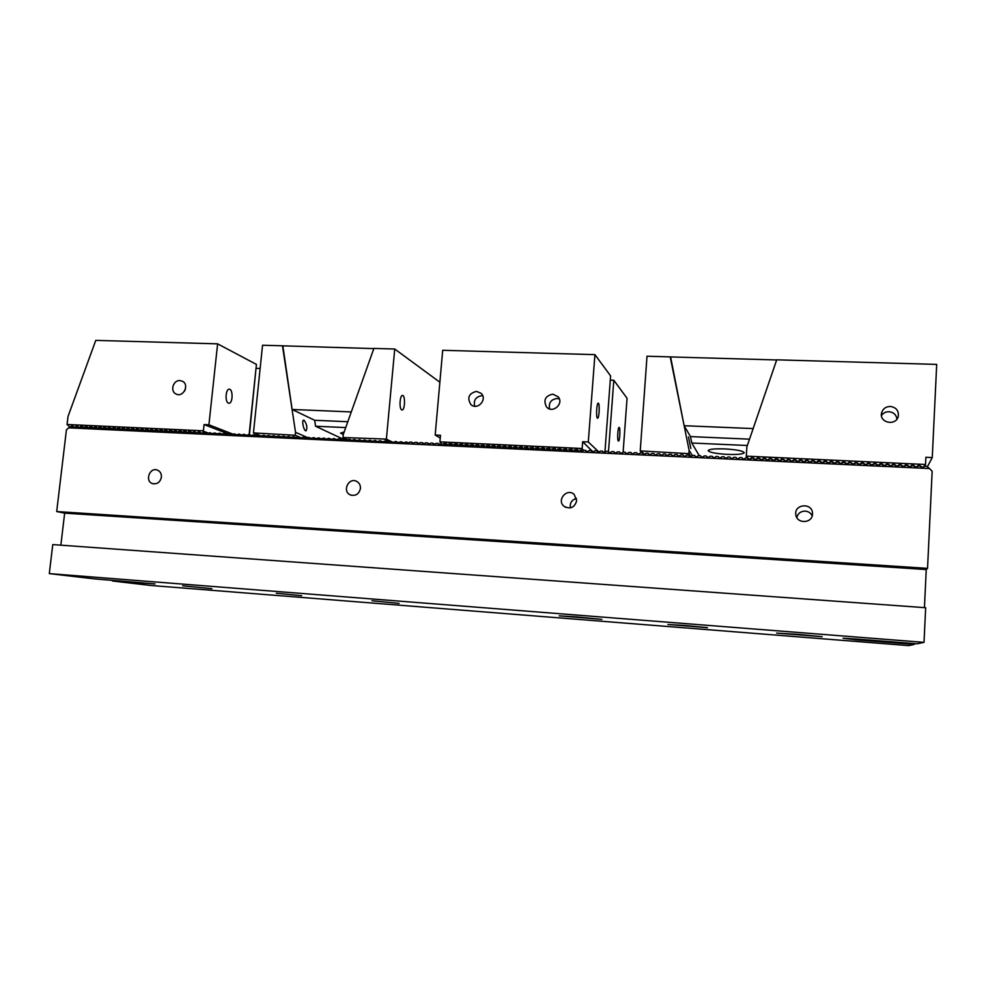 <?xml version="1.0" encoding="UTF-8"?>
<svg xmlns="http://www.w3.org/2000/svg" width="986" height="986" viewBox="0 0 986 986"><rect width="100%" height="100%" fill="white"/><g stroke="black" fill="none" stroke-linecap="round" stroke-linejoin="round"><path stroke-width="1.48" d="M920.53 466.058L922.686 467.857L924.732 466.255L926.902 466.366L929.527 468.547L68.638 427.825L73.075 426.297M914.17 465.762L916.302 467.561L918.373 465.959L920.172 466.045M907.835 465.466L909.955 467.253L912.013 465.663L913.812 465.749M901.5 465.17L903.607 466.957L905.678 465.367L907.465 465.454M895.189 464.874L897.272 466.661L899.355 465.072L901.13 465.145M888.879 464.579L890.962 466.353L893.045 464.776L894.807 464.85M882.593 464.283L884.664 466.058L886.747 464.48L888.509 464.554M876.332 463.987L878.378 465.762L880.461 464.184L882.223 464.258M870.071 463.691L872.105 465.466L874.2 463.888L875.95 463.975M863.822 463.395L865.844 465.17L867.951 463.593L869.689 463.679M857.598 463.112L859.595 464.874L861.702 463.297L863.44 463.383M851.386 462.816L853.371 464.579L855.478 463.013L857.204 463.087M845.187 462.52L847.159 464.295L849.266 462.717L850.992 462.791M839 462.237L840.947 463.999L843.079 462.422L844.78 462.508M832.825 461.941L834.76 463.703L836.892 462.138L838.593 462.212M826.662 461.658L828.597 463.408L830.73 461.842L832.418 461.929M820.512 461.362L822.435 463.124L824.567 461.559L826.256 461.633M814.387 461.078L816.285 462.828L818.429 461.275L820.105 461.349M808.261 460.795L810.159 462.545L812.304 460.98L813.968 461.066M802.16 460.511L804.034 462.249L806.191 460.696L807.854 460.77M796.072 460.215L797.933 461.966L800.09 460.413L801.741 460.487M789.996 459.932L791.844 461.682L794.001 460.129L795.653 460.203M783.932 459.649L785.768 461.386L787.937 459.833L789.576 459.92M777.88 459.365L779.704 461.103L781.873 459.55L783.513 459.636M771.841 459.082L773.653 460.819L775.834 459.266L777.449 459.353M765.826 458.798L767.613 460.536L769.795 458.983L771.409 459.069M759.812 458.515L761.586 460.252L763.78 458.7L765.395 458.786M753.822 458.243L755.584 459.969L757.778 458.428L759.38 458.502M747.832 457.96L749.582 459.686L751.776 458.145L753.378 458.219M579.928 450.072L581.309 451.736L583.626 450.257L585.536 450.343L586.929 451.995L589.258 450.516L591.169 450.602L592.574 452.266L594.891 450.775L596.813 450.873L598.219 452.537L600.536 451.046L602.458 451.132L603.888 452.796L606.193 451.305L608.128 451.403L609.57 453.067L611.875 451.576L613.797 451.662L615.252 453.338L617.556 451.847L619.491 451.933L620.958 453.609L623.251 452.106L625.186 452.204L626.665 453.88L628.957 452.377L630.904 452.475L632.396 454.152L634.676 452.648L636.636 452.734L638.127 454.423L640.419 452.919L642.367 453.005L643.883 454.694L646.163 453.19L648.122 453.277L649.651 454.965L651.919 453.461L653.878 453.548L655.419 455.236L657.687 453.733L659.659 453.819L661.212 455.507L663.479 454.004L665.451 454.09L667.017 455.779L669.272 454.275L671.244 454.361L672.822 456.062L675.09 454.546L677.062 454.632L678.651 456.333L680.907 454.817L682.891 454.903L684.494 456.604L686.737 455.088L688.733 455.187L690.348 456.888L692.591 455.359L694.575 455.458L696.215 457.159L698.445 455.643L700.442 455.729L702.094 457.442L704.324 455.914L706.321 456.013L707.985 457.714L710.216 456.185L712.212 456.284L713.889 457.997L716.107 456.469L718.116 456.567L719.805 458.28L722.023 456.74L724.032 456.838L725.733 458.552L727.951 457.023L729.96 457.122L731.674 458.835L733.892 457.307L735.913 457.393L737.627 459.119L739.833 457.578L741.866 457.677L743.604 459.402L745.798 457.861L747.388 457.935M574.32 449.813L575.688 451.465L577.858 450.084M568.725 449.554L570.081 451.206L572.25 449.826M563.154 449.296L564.497 450.935L566.667 449.567M557.583 449.024L558.914 450.676L561.083 449.308M552.024 448.766L553.343 450.417L555.525 449.049M546.478 448.507L547.797 450.146L549.966 448.79M540.944 448.248L542.251 449.887L544.432 448.531M535.435 447.989L536.717 449.628L538.898 448.273M529.926 447.73L531.195 449.37L533.377 448.014M524.429 447.471L525.686 449.111L527.88 447.755M518.944 447.213L520.189 448.852L522.383 447.496M513.472 446.954L514.704 448.593L516.898 447.237M508 446.707L509.232 448.334L511.426 446.978M502.552 446.448L503.772 448.075L505.966 446.732M497.117 446.19L498.324 447.817L500.518 446.473M491.681 445.931L492.877 447.558L495.083 446.214M486.271 445.684L487.454 447.299L489.66 445.968M480.872 445.425L482.043 447.04L484.237 445.709M475.474 445.179L476.632 446.794L478.839 445.462M470.088 444.92L471.246 446.535L473.453 445.204M464.726 444.674L465.86 446.276L468.067 444.957M459.365 444.415L460.487 446.029L462.705 444.698M454.016 444.168L455.138 445.771L457.344 444.452M448.679 443.922L449.789 445.524L451.995 444.205M443.355 443.663L444.452 445.265L446.67 443.946M200.355 432.62L200.824 433.766L205.039 432.484L205.667 433.988L209.87 432.706L210.511 434.222L214.714 432.94L215.367 434.444L219.57 433.162L220.235 434.678L224.438 433.396L225.104 434.912L229.319 433.618L229.997 435.134L234.2 433.852L234.89 435.368L239.105 434.086L239.795 435.602L244.01 434.308L244.713 435.837L248.928 434.543L249.643 436.071L253.846 434.777L254.573 436.305L258.788 435.011L259.515 436.539L263.73 435.233L264.47 436.773L268.685 435.467L269.437 437.008L273.652 435.701L274.416 437.242L278.631 435.935L279.395 437.476L283.611 436.169L284.399 437.71L288.615 436.404L289.403 437.944L293.618 436.638L294.42 438.178L298.635 436.872L299.436 438.425L303.663 437.118L304.477 438.659L308.692 437.353L309.53 438.893L313.745 437.587L314.583 439.14L318.798 437.821L319.649 439.374L323.864 438.055L324.727 439.62L328.942 438.302L329.817 439.855L334.032 438.536L334.907 440.101L339.135 438.782L340.022 440.335L344.237 439.016L345.137 440.582L349.364 439.263L350.276 440.816L354.492 439.497L355.416 441.062L359.631 439.744L360.568 441.309L364.783 439.978L365.72 441.555L369.947 440.224L370.896 441.79L375.124 440.471L376.085 442.036L380.3 440.705L381.274 442.283L385.501 440.952L386.475 442.529L390.702 441.198L391.688 442.776L395.916 441.445L396.914 443.022L401.142 441.691L402.152 443.269L406.38 441.938L407.403 443.515L409.843 442.098L411.63 442.184L412.666 443.774L415.106 442.344L416.893 442.431L417.928 444.02L420.369 442.591L422.156 442.677L423.216 444.267L425.644 442.837L427.443 442.924L428.503 444.513L430.931 443.084L432.731 443.17L433.803 444.772L436.231 443.33L438.043 443.417L439.127 445.019L441.346 443.7M195.536 432.398L196.004 433.532L199.961 432.25M190.729 432.164L191.185 433.31L195.142 432.016M185.923 431.942L186.379 433.076L190.323 431.794M181.128 431.72L181.572 432.854L185.528 431.572M176.346 431.498L176.79 432.632L180.734 431.338M171.576 431.264L172.008 432.398L175.952 431.116M166.807 431.042L167.238 432.176L171.182 430.894M162.061 430.82L162.48 431.954L166.412 430.672M157.316 430.599L157.723 431.732L161.655 430.451M152.571 430.377L152.978 431.498L156.91 430.229M147.851 430.155L148.245 431.276L152.177 430.007M143.13 429.933L143.525 431.055L147.456 429.785M138.422 429.711L138.816 430.833L142.736 429.563M133.726 429.489L134.108 430.611L138.028 429.341M129.043 429.267L129.412 430.389L133.332 429.12M124.359 429.046L124.729 430.167L128.636 428.898M119.688 428.836L120.046 429.945L123.965 428.676M115.029 428.614L115.374 429.723L119.294 428.466M110.37 428.392L110.715 429.502L114.622 428.244M105.736 428.17L106.069 429.292L109.976 428.023M101.102 427.961L101.435 429.07L105.329 427.801M96.468 427.739L96.801 428.848L100.695 427.591M91.858 427.517L92.179 428.627L96.073 427.369M87.249 427.308L87.569 428.417L91.451 427.16M82.651 427.086L82.96 428.195L86.854 426.938M78.067 426.876L78.362 427.973L82.245 426.716M73.482 426.655L73.777 427.764L77.66 426.507M576.687 500.74C574.604 507.617 570.413 509.491 564.115 506.348C556.166 500.284 567.024 487.528 574.222 494.504L576.687 500.74M570.401 507.889C569.698 502.971 571.732 499.816 576.514 498.435M796.824 517.551C797.945 513.361 800.743 511.216 805.217 511.105C808.458 511.414 810.775 512.991 812.193 515.826M360.432 488.489C358.978 494.183 355.589 496.315 350.264 494.873C341.883 491.299 348.748 476.965 356.71 481.39C359.348 482.906 360.593 485.272 360.432 488.489M161.396 477.199C161.581 473.761 160.25 471.382 157.403 470.1C149.687 466.871 144.535 481.193 152.534 483.621C157.193 484.446 160.139 482.314 161.396 477.199M64.657 513.139L56.695 511.549L927.543 568.367L926.248 569.538L64.657 513.139L60.861 545.159M926.248 569.538L924.437 607.622M925.669 607.721L52.763 544.58L49.3 573.618L924.018 642.354L925.669 607.721M56.695 511.549L66.419 429.908L68.638 427.825M914.367 643.611L914.33 644.413L908.624 645.62L150.673 585.45L112.503 581L155.061 583.909L94.348 578.881L49.3 573.618M112.577 580.323L112.503 581M927.543 568.367L932.164 471.271L929.527 468.547M856.415 639.039L856.378 639.828L843.042 638.25L857.376 639.113L917.091 643.821L924.018 642.354M812.489 514.1L812.489 513.373C812.464 502.54 794.161 503.846 795.813 514.532C796.491 524.059 812.365 523.677 812.489 514.1M856.378 639.828L914.33 644.413M798.907 634.454L822.139 636.709L776.611 633.098L798.907 634.454M576.724 616.916L601.842 619.368L559.247 615.856L576.724 616.916M685.714 625.555L707.455 627.675L667.953 624.483L685.714 625.555M182.693 585.807L211.867 588.667L182.693 585.807M371.969 600.757L399.108 603.407L371.969 600.757M276.314 593.239L301.654 595.717L276.314 593.239M585.536 450.343L587.2 451.834M591.169 450.602L592.808 452.118M596.813 450.873L598.428 452.401M602.458 451.132L604.061 452.685M608.128 451.403L609.718 452.968M613.797 451.662L615.375 453.264M619.491 451.933L621.044 453.548M625.186 452.204L626.726 453.843M630.904 452.475L632.408 454.139M438.043 443.417L439.966 444.526M432.731 443.17L434.666 444.267M427.443 442.924L429.378 444.008M422.156 442.677L424.103 443.749M416.893 442.431L418.84 443.49M411.63 442.184L413.578 443.232M406.38 441.938L408.34 442.973M401.142 441.691L403.101 442.714M395.916 441.445L397.888 442.467M390.702 441.198L392.675 442.209M385.501 440.952L387.473 441.962M380.3 440.705L382.285 441.703M375.124 440.471L377.096 441.457M369.947 440.224L371.932 441.198M364.783 439.978L366.767 440.952M359.631 439.744L361.628 440.705M354.492 439.497L356.488 440.459M349.364 439.263L351.361 440.2M344.237 439.016L346.246 439.953M339.135 438.782L341.131 439.707M334.032 438.536L336.041 439.46M328.942 438.302L330.951 439.214M323.864 438.055L325.873 438.967M318.798 437.821L320.807 438.721M313.745 437.587L315.754 438.487M308.692 437.353L310.713 438.24M303.663 437.118L305.672 437.994M298.635 436.872L300.656 437.747M293.618 436.638L295.64 437.513M288.615 436.404L290.636 437.266M283.611 436.169L285.632 437.032M278.631 435.935L280.653 436.786M273.652 435.701L275.673 436.551M268.685 435.467L270.719 436.305M263.73 435.233L265.764 436.071M258.788 435.011L260.809 435.824M253.846 434.777L255.879 435.59M248.928 434.543L250.949 435.356M244.01 434.308L246.044 435.122M239.105 434.086L241.139 434.888M234.2 433.852L236.233 434.653M229.319 433.618L231.353 434.407M224.438 433.396L226.472 434.173M219.57 433.162L221.616 433.951M214.714 432.94L216.747 433.717M209.87 432.706L211.904 433.483M205.039 432.484L207.072 433.248M70.043 427.123L67.06 424.485L203.399 430.833L204.077 424.572L208.909 424.793L232.302 433.902M70.339 426.975L69.451 426.938M201.563 433.372L198.691 431.042L197.939 432.509M201.933 433.174L200.885 433.125M207.787 432.866L203.523 431.264L202.771 432.731M228.382 403.114C224.87 401.955 225.609 388.989 229.171 389.224C233.152 388.73 232.979 403.41 229.023 403.237L228.382 403.114M184.53 391.109L185.417 389.063M179.933 380.584L182.422 381.237C189.793 384.713 183.149 397.962 176.026 393.993C169.814 391.294 173.129 379.98 179.933 380.584M67.06 424.485L68.009 416.511L95.765 340.38L217.61 343.855L256.434 364.401L249.125 434.629M249.421 434.74L256.04 368.185M260.144 368.468L256.323 368.333M227.495 433.63L204.077 424.572M196.732 433.15L193.872 430.82L193.133 432.287M74.616 427.345L71.793 425.114L71.189 426.556M79.2 427.554L76.366 425.323L75.774 426.765M79.496 427.406L78.609 427.369M74.911 427.197L74.024 427.148M217.61 343.855L208.909 424.793M84.093 427.628L80.963 425.545L80.359 426.987M88.691 427.838L85.56 425.755L84.944 427.197M93.313 428.06L90.17 425.977L89.553 427.419M97.934 428.281L94.792 426.186L94.163 427.628M102.556 428.491L99.413 426.408L98.785 427.85M107.203 428.713L104.048 426.618L103.419 428.06M111.849 428.935L108.694 426.839L108.053 428.281M116.508 429.156L113.341 427.049L112.7 428.503M121.179 429.378L118.012 427.271L117.359 428.725M125.851 429.588L122.683 427.493L122.017 428.935M130.534 429.81L127.354 427.714L126.701 429.156M135.23 430.032L132.05 427.924L131.384 429.378M139.938 430.253L136.746 428.146L136.08 429.6M144.646 430.475L141.454 428.368L140.776 429.822M149.367 430.697L146.174 428.59L145.497 430.044M154.099 430.919L150.907 428.811L150.217 430.266M158.845 431.153L155.64 429.033L154.938 430.488M163.59 431.375L160.385 429.255L159.683 430.709M168.347 431.597L165.143 429.477L164.428 430.931M173.117 431.819L169.9 429.699L169.198 431.153M177.899 432.041L174.682 429.921L173.955 431.387M182.681 432.275L179.464 430.142L178.737 431.609M187.488 432.497L184.259 430.364L183.519 431.831M192.295 432.718L189.065 430.586L188.326 432.053M197.101 432.953L196.066 432.903M97.626 428.429L97.01 428.232M102.248 428.651L101.632 428.454M106.882 428.873L106.266 428.676M111.529 429.095L110.913 428.885M116.188 429.317L115.572 429.107M120.847 429.539L120.23 429.329M125.53 429.76L124.902 429.551M130.201 429.982L129.573 429.773M134.897 430.204L134.269 429.995M139.593 430.426L138.964 430.216M144.313 430.648L143.673 430.438M149.022 430.882L148.381 430.66M153.754 431.104L153.113 430.882M158.499 431.326L157.846 431.104M163.245 431.548L162.591 431.326M168.002 431.782L167.349 431.548M172.76 432.004L172.106 431.769M177.542 432.238L176.876 431.991M182.324 432.46L181.658 432.225M187.118 432.694L186.453 432.447M191.925 432.916L191.259 432.669M306.917 437.303L295.529 432.312L295.233 435.282L300.767 437.685M295.233 435.282L253.451 432.916L262.547 345.236L282.477 345.803L295.529 432.312M304.07 420.258C306.929 424.263 307.583 427.788 306.03 430.845C303.787 431.239 301.346 420.048 303.7 420.172L304.07 420.258M254.758 433.396L258.702 434.999M253.451 432.916L258.591 434.999M343.264 434.506L342.98 437.513L386.389 439.103L394.733 349.019L373.891 348.415L343.264 434.506M347.109 439.46L342.98 437.513M388.558 441.334L384.934 439.473M390.431 441.186L386.389 439.103M401.647 409.843C399.059 408.685 399.823 395.263 402.461 395.46C405.419 394.918 405.049 410.09 402.115 409.966L401.647 409.843M439.867 382.223L394.733 349.019M343.251 434.629L340.626 433.076L344.163 431.991M342.697 438.943L315.569 426.235L345.729 427.579M373.817 348.6L282.846 345.839L292.127 409.473L351.299 411.926M373.583 348.44L373.472 349.586M347.811 421.725L314.657 420.282L292.127 409.473M314.657 420.282L315.569 426.235M476.497 391.38C468.744 393.414 466.871 397.802 470.877 404.531C477.421 410.891 487.885 399.293 481.032 393.278L476.497 391.38M552.813 394.154L558.138 396.779C564.349 403.767 552.357 414.12 546.478 406.873C543.175 400.094 545.283 395.854 552.813 394.154M594.928 354.64L442.702 350.289L435.183 435.048L440.508 435.282L439.929 441.864L582.147 448.494L582.664 441.728L588.297 441.974L594.928 354.64L610.605 375.912L604.923 452.13M608.485 451.761L613.797 380.251L627.059 398.258L623.115 452.204M482.696 395.743L481.969 395.682C475.819 396.655 473.403 400.168 474.71 406.244M442.098 444.489L439.929 441.864M443.934 444.526L445.327 442.554L447.422 444.735M449.271 444.772L450.664 442.8L452.759 444.994M454.608 445.019L456.013 443.059L458.108 445.241M459.957 445.278L461.362 443.306L463.457 445.499M465.33 445.524L466.735 443.552L468.831 445.746M470.704 445.771L472.121 443.811L474.204 446.005M476.09 446.029L477.507 444.057L479.603 446.251M481.476 446.276L482.918 444.316L485.001 446.51M486.887 446.522L488.329 444.563L490.412 446.769M492.31 446.781L493.764 444.822L495.835 447.015M497.745 447.028L499.199 445.068L501.27 447.274M503.18 447.287L504.647 445.327L506.718 447.533M508.64 447.545L510.107 445.586L512.178 447.792M514.1 447.792L515.579 445.832L517.65 448.051M519.585 448.051L521.076 446.091L523.135 448.31M525.07 448.31L526.573 446.35L528.632 448.568M530.567 448.568L532.07 446.609L534.141 448.827M536.088 448.827L537.592 446.868L539.65 449.086M541.61 449.074L543.126 447.126L545.184 449.345M547.144 449.333L548.672 447.385L550.73 449.604M552.69 449.591L554.231 447.644L556.277 449.862M558.249 449.85L559.801 447.903L561.847 450.134M563.819 450.121L565.372 448.162L567.418 450.392M569.403 450.38L570.968 448.42L573.014 450.651M574.998 450.639L576.576 448.679L578.609 450.922M580.606 450.898L582.184 448.95L583.65 450.257M613.797 380.251L610.285 380.14M598.946 452.069L588.297 441.974M593.054 451.958L582.664 441.728M440.261 438.043L435.183 435.048M597.356 418.113C595.901 416.967 596.69 403.015 598.194 403.175C599.895 402.559 599.291 418.31 597.615 418.237L597.356 418.113M618.308 440.976C617.1 440.052 617.84 427.246 619.085 427.419C620.502 426.889 619.874 441.161 618.505 441.062L618.308 440.976M549.633 408.931C548.45 402.88 550.952 399.392 557.127 398.48L559.345 398.911M750.309 459.168L748.83 458.934M922.81 467.758L923.118 467.142L921.75 467.081M924.806 466.267L925.472 464.973L923.118 467.142M881.459 415.5C883.246 412.961 885.748 411.704 888.965 411.717C893.612 412.259 896.274 414.724 896.927 419.112M890.346 406.442C896.274 407.415 898.899 410.718 898.246 416.388C896.077 426.322 879.105 422.883 881.558 413.048C882.79 408.82 885.711 406.614 890.346 406.442M748.226 458.909L746.266 456.604L746.846 446.991L776.721 359.828L936.7 364.401L932.263 457.566L927.382 466.76M746.266 456.136L925.521 464.492L925.866 457.27L932.263 457.566M912.149 465.663L912.728 464.381L910.411 466.551L909.03 466.477M914.601 466.748L912.728 464.381M746.266 456.604L746.735 457.911M752.688 458.182L752.244 456.888L750.247 459.008M754.204 459.193L752.244 456.888M762.301 459.747L760.822 459.501M756.299 459.464L754.82 459.217M760.206 459.476L758.246 457.171L756.237 459.291M766.208 459.759L764.261 457.442L762.24 459.562M772.235 460.043L770.288 457.726L768.254 459.846L766.837 459.784M778.274 460.326L776.327 458.009L774.293 460.142L772.876 460.068M784.326 460.61L782.391 458.293L780.333 460.425L778.915 460.351M790.39 460.893L788.455 458.576L786.384 460.709L784.967 460.635M796.466 461.177L794.531 458.86L792.461 460.992L791.043 460.93M802.555 461.473L800.632 459.143L798.537 461.275L797.132 461.214M808.668 461.756L806.745 459.427L804.638 461.559L803.233 461.497M814.781 462.04L812.858 459.71L810.751 461.855L809.333 461.781M820.919 462.335L818.996 460.006L816.864 462.138L815.459 462.077M827.069 462.619L825.146 460.289L823.002 462.434L821.609 462.36M833.232 462.915L831.309 460.573L829.164 462.717L827.759 462.656M839.406 463.198L837.496 460.869L835.327 463.013L833.922 462.939M845.594 463.494L843.683 461.152L841.502 463.297L840.109 463.235M851.793 463.79L849.895 461.448L847.701 463.593L846.296 463.531M858.005 464.073L856.107 461.731L853.901 463.888L852.508 463.814M864.241 464.369L862.343 462.027L860.125 464.184L858.732 464.11M870.49 464.665L868.592 462.323L866.361 464.468L864.968 464.406M876.739 464.961L874.853 462.607L872.61 464.763L871.23 464.702M883.012 465.256L881.127 462.902L878.871 465.059L877.491 464.998M889.298 465.552L887.425 463.198L885.157 465.355L883.764 465.293M895.608 465.848L893.723 463.494L891.443 465.651L890.062 465.589M901.919 466.144L900.045 463.79L897.753 465.947L896.373 465.885M908.254 466.44L906.38 464.086L904.076 466.242L902.695 466.181M920.961 467.044L919.088 464.677L916.758 466.846L915.39 466.785M758.653 458.465L758.246 457.171M764.631 458.749L764.261 457.442M770.621 459.02L770.288 457.726M776.623 459.303L776.327 458.009M782.637 459.587L782.391 458.293M788.664 459.87L788.455 458.576M794.716 460.154L794.531 458.86M800.768 460.437L800.632 459.143M806.844 460.721L806.745 459.427M812.92 461.017L812.858 459.71M819.021 461.3L818.996 460.006M825.134 461.584L825.146 460.289M831.26 461.867L831.309 460.573M837.397 462.163L837.496 460.869M843.548 462.446L843.683 461.152M849.71 462.742L849.895 461.448M855.897 463.026L856.107 461.731M862.084 463.321L862.343 462.027M868.296 463.605L868.592 462.323M874.52 463.901L874.853 462.607M880.757 464.196L881.127 462.902M887.006 464.492L887.425 463.198M893.267 464.776L893.723 463.494M899.552 465.072L900.045 463.79M905.838 465.367L906.38 464.086M918.471 465.959L919.088 464.677M749.52 439.164L690.471 436.601L691.778 443.022L747.351 445.499M724.883 448.913C736.616 449.653 743.062 450.91 744.233 452.685C743.185 454.164 737.565 454.731 727.372 454.386C715.774 453.659 709.365 452.401 708.145 450.614C709.094 449.16 714.665 448.593 724.883 448.913M691.778 443.022L699.271 455.68M690.471 436.601L684.136 425.718L670.603 356.932L776.339 359.952L776.45 360.63M776.265 361.147L776.339 359.952M753.156 428.577L684.136 425.718M692.332 455.532L689.14 450.429L688.918 453.646L690.792 456.58M688.918 453.646L640.234 450.922L647.013 356.229L670.209 356.895L689.14 450.429M688.462 436.983L690.841 448.408L688.462 436.983M670.554 357.585L670.209 356.895M641.75 451.452L644.289 454.423M640.234 450.922L641.997 452.993M564.115 506.348L565.89 507.433M350.264 494.873L351.46 495.292M152.534 483.621L153.348 483.843M795.813 514.532L795.985 515.456M176.74 394.301L176.026 393.993M471.912 405.295L470.877 404.531M547.489 407.81L546.478 406.873"/></g></svg>
